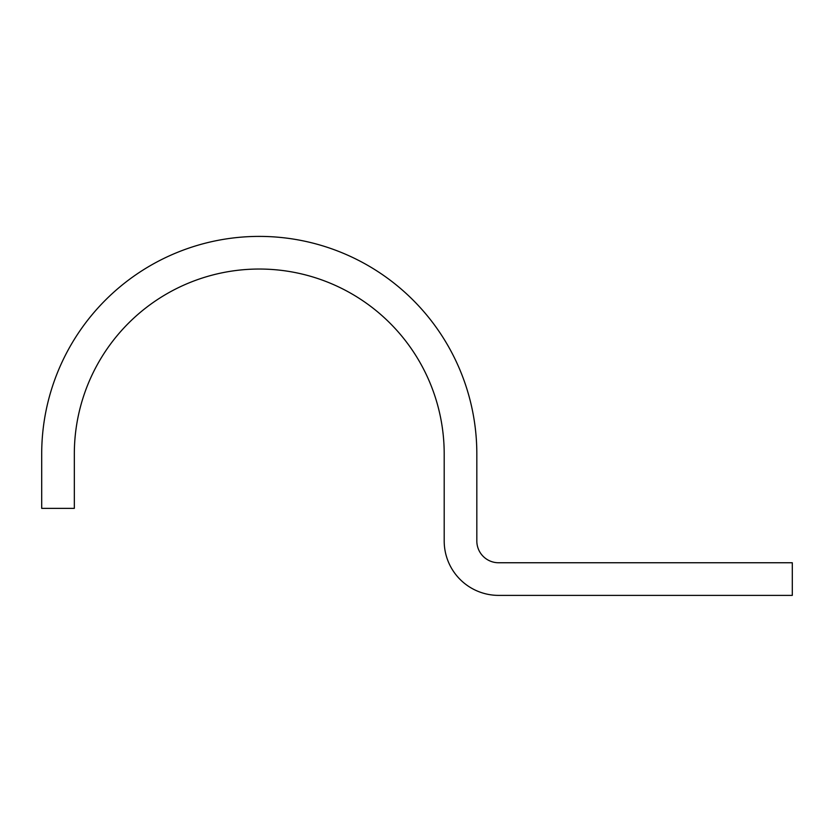 <?xml version="1.0" encoding="UTF-8"?>
<svg xmlns="http://www.w3.org/2000/svg" width="834" height="834" viewBox="0 0 834 834"><rect width="100%" height="100%" fill="white"/><g stroke="black" fill="none" stroke-linecap="round" stroke-linejoin="round"><path stroke-width="0.63" stroke-dasharray="4.17 3.13" d="M498.586 595.382A54.387 54.387 0 0 1 444.199 540.995L444.199 453.967A184.929 184.929 0 0 0 259.27 269.038A184.929 184.929 0 0 0 74.33 453.967L74.33 508.354L41.7 508.354L41.7 453.967A217.57 217.57 0 0 1 259.27 236.397A217.57 217.57 0 0 1 476.829 453.967L476.829 540.995A21.757 21.757 0 0 0 498.586 562.752L792.3 562.752L792.3 595.382L498.586 595.382"/><path stroke-width="1.25" d="M498.586 595.382A54.387 54.387 0 0 1 444.199 540.995L444.199 453.967A184.929 184.929 0 0 0 259.27 269.038A184.929 184.929 0 0 0 74.33 453.967L74.33 508.354L41.7 508.354L41.7 453.967A217.57 217.57 0 0 1 259.27 236.397A217.57 217.57 0 0 1 476.829 453.967L476.829 540.995A21.757 21.757 0 0 0 498.586 562.752L792.3 562.752L792.3 595.382L498.586 595.382"/></g></svg>
